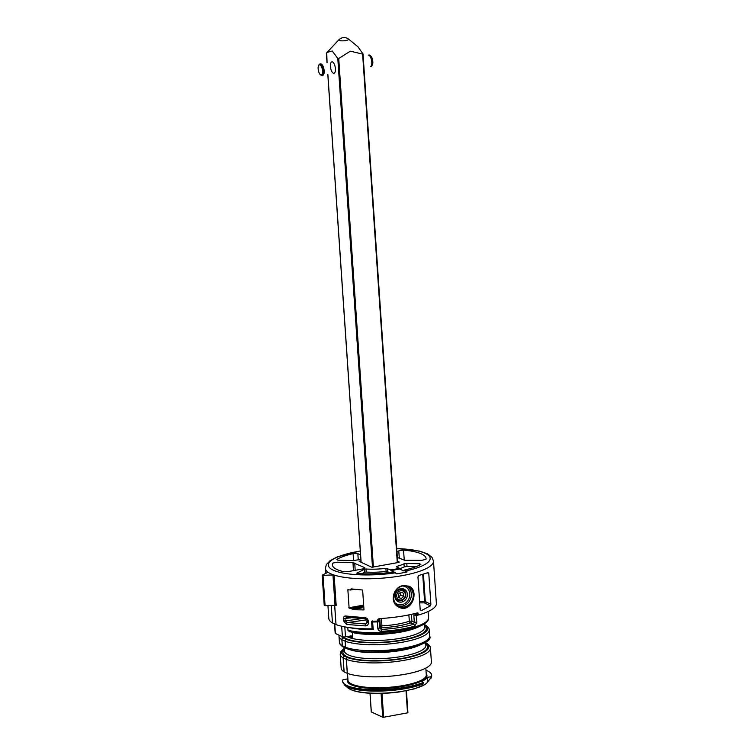<?xml version="1.0" encoding="UTF-8"?>
<svg xmlns="http://www.w3.org/2000/svg" width="755" height="755" viewBox="0 0 755 755"><rect width="100%" height="100%" fill="white"/><g stroke="black" fill="none" stroke-linecap="round" stroke-linejoin="round"><path stroke-width="1.13" d="M318.619 65.506L319.016 64.798A5.814 2.331 79.6 0 1 319.912 64.033A5.814 2.331 79.6 0 1 320.582 64.137A5.814 2.331 79.6 0 1 323.385 70.13A5.814 2.331 79.6 0 1 322.017 75.472A5.814 2.331 79.6 0 1 320.903 75.075L320.28 74.556A5.115 2.057 -100.4 0 0 322.555 71.319A5.115 2.057 -100.4 0 0 320.007 64.93A5.115 2.057 -100.4 0 0 318.619 65.506A5.115 2.057 -100.4 0 0 318.317 70.243A5.115 2.057 -100.4 0 0 320.28 74.556M370.054 55.426L370.677 55.946A5.115 2.057 79.6 0 1 372.64 60.258A5.115 2.057 79.6 0 1 372.338 64.996L371.941 65.704A5.814 2.331 -100.4 0 0 372.291 60.325A5.814 2.331 -100.4 0 0 370.054 55.426A5.814 2.331 -100.4 0 0 368.94 55.03L368.251 55.153A5.814 2.331 -100.4 0 1 370.563 57.21A5.814 2.331 -100.4 0 1 371.781 63.845A5.814 2.331 -100.4 0 1 370.356 66.591L371.045 66.468A5.814 2.331 -100.4 0 0 371.941 65.704M397.29 562.692L362.617 54.096L350.32 51.18L338.731 58.484L373.404 567.081M348.385 38.977A4.851 1.217 176.1 0 1 345.818 40.572A4.851 1.217 176.1 0 1 340.665 40.742A4.851 1.217 176.1 0 1 339.033 39.609C340.826 38.175 342.374 37.552 343.657 37.75C345.431 37.514 347.007 37.929 348.385 38.977L357.927 46.744L362.938 53.841M326.745 52.925L327.066 62.722M372.489 567.231L337.796 58.465L332.247 50.981L327.094 52.406L326.415 53.18M337.796 58.465L338.731 58.484M406.36 690.759L407.521 712.862L406.02 690.825M333.295 73.178A5.814 2.331 79.6 0 1 330.492 67.186A5.814 2.331 79.6 0 1 331.86 61.844A5.814 2.331 79.6 0 1 335.211 67.138A5.814 2.331 79.6 0 1 333.965 73.282A5.814 2.331 79.6 0 1 333.295 73.178M370.054 693.26L371.328 711.946L382.709 717.231L381.086 693.42M382.011 693.401L383.634 717.25L407.521 712.862M383.634 717.25L382.709 717.231M322.017 75.472L322.706 75.349A5.814 2.331 -100.4 0 0 323.952 69.205A5.814 2.331 -100.4 0 0 320.611 63.911L319.912 64.033M397.602 561.276L399.291 562.06L398.848 562.409L376.66 566.401M396.979 552.207L398.753 550.839L403.5 550.102A46.942 11.75 176.1 0 1 426.075 558.596A46.942 11.75 176.1 0 1 426.028 559.285L421.969 560.295L404.755 560.276L397.338 557.511M403.5 550.102L404.293 560.267M332.823 563.117L337.202 562.182L352.991 562.702L364.778 567.647L363.24 568.826L347.744 571.677L343.902 571.724A46.942 11.75 176.1 0 1 332.408 564.976A46.942 11.75 176.1 0 1 332.823 563.117M430.369 605.84L424.385 602.867A1.161 0.982 116.5 0 0 425.31 601.556L430.888 604.34L428.774 573.404L428.104 572.592L418.798 575.489L417.949 576.877L420.205 609.927L421.196 610.729L430.369 605.84L430.888 604.34M420.205 609.927L421.196 610.729L420.224 610.068M334.691 605.302L336.003 624.574A54.162 13.562 -3.9 0 0 372.073 628.821L373.045 628.415M336.003 624.574L334.635 605.302M331.266 605.444L332.464 622.941L335.947 624.555M332.464 622.941L331.228 605.444M327.934 605.576L328.812 618.496A54.162 13.562 -3.9 0 0 332.417 622.913M396.724 548.479L419.808 551.141L427.632 553.915L432.058 557.398L433.483 561.078A54.162 13.562 176.1 0 1 395.233 576.754A54.162 13.562 176.1 0 1 334.116 575.065L336.183 605.397L335.022 605.293L332.955 574.961L334.116 575.065A54.162 13.562 176.1 0 1 328.029 572.243L322.168 575.178L323.017 575.357L325.084 605.689L324.395 605.359M404.472 570.044L404.51 570.714L407.134 571.931L404.472 570.044A46.942 11.75 176.1 0 0 420.856 564.476L419.572 563.74L406.756 563.419L407.039 566.467L404.265 566.901L403.982 563.843A28.841 7.22 176.1 0 1 396.809 566.344L396.347 566.854L399.555 568.345L390.863 569.94L385.871 568.355A28.841 7.22 176.1 0 1 366.033 569.006L366.184 572.063L364.646 572.281L364.495 569.223L366.033 569.006M407.134 571.931A53.001 13.269 176.1 0 1 396.658 573.857L393.997 571.969A46.942 11.75 176.1 0 1 357.2 573.536L356.738 573.158L364.495 569.223M402.726 585.956A10.872 9.579 114.9 0 0 393.865 595.119A10.872 9.579 114.9 0 0 398.583 606.19A10.872 9.579 114.9 0 0 412.136 600.489A10.872 9.579 114.9 0 0 407.728 586.465A10.872 9.579 114.9 0 0 402.726 585.956M408.71 586.088A11.627 10.249 -65.1 0 1 413.919 594.534A11.627 10.249 -65.1 0 1 398.904 607.162M403.378 585.55C392.968 586.71 389.051 603.273 399.102 607.256C411.352 613.749 420.073 590.542 408.88 586.163L403.378 585.55M354.803 589.24L350.405 590.023L351.132 588.891L362.636 590.023L363.986 609.917L352.547 609.729L351.66 608.445L363.74 606.293M363.693 605.557L349.121 608.152L347.866 589.731A54.162 13.562 176.1 0 0 350.405 590.023M366.864 619.817L347.47 622.573L365.845 623.998A1.567 0.51 90.8 0 0 365.458 625.914L346.545 624.451L343.638 620.95L345.186 620.959L347.47 622.573A1.567 1.038 99 0 0 346.545 624.451M367.1 621.082L365.845 623.998L367.223 622.573L368.364 622.922C368.27 624.791 367.308 625.791 365.458 625.914M367.072 620.421L367.223 622.667M372.998 628.471L373.281 629.585A45.375 11.363 176.1 0 1 349.584 627.641M344.808 626.895L345.488 636.814L351.292 635.908M350.471 635.899L352.783 637.748A40.817 10.221 176.1 0 1 348.102 636.333M352.377 632.218L352.783 637.748M349.546 631.51L347.989 630.265A45.375 11.363 -3.9 0 0 398.678 630.595A45.375 11.363 -3.9 0 0 428.538 617.788L428.113 611.531M347.8 627.396L347.989 630.265M360.871 559.417L353.113 560.578L339.052 560.219C337.107 560.106 336.503 559.766 337.23 559.21A46.942 11.75 176.1 0 1 353.113 553.623L357.861 553.651L360.56 554.906M336.89 559.625L337.23 559.21L337.296 559.955M403.982 563.843L406.756 563.419M376.179 566.571L371.573 567.156L359.182 561.399L360.966 560.814M353.519 560.578L353.113 553.623M431.388 676.622L427.321 677.367L427.67 681.954L431.426 677.046A44.592 11.165 -3.9 0 0 431.69 675.602L431.662 675.168A44.592 11.165 176.1 0 1 431.388 676.622L431.011 678.198M423.234 683.803A44.13 11.051 176.1 0 1 379.897 691.089A44.13 11.051 176.1 0 1 344.95 685.455L342.723 681.661A44.592 11.165 -3.9 0 0 373.961 690.155A44.592 11.165 -3.9 0 0 423.376 682.831L421.941 686.097A40.817 10.221 -3.9 0 0 424.536 684.728A40.817 10.221 -3.9 0 0 427.67 681.954M372.073 628.821L371.554 621.233A54.162 13.562 -3.9 0 0 377.755 621.063L377.019 621.025L377.755 621.063L377.698 620.204L379.152 618.619C393.525 617.788 406.237 615.882 417.317 612.9L418.695 614.957L417.09 614.806M416.892 614.966L415.901 614.523L416.543 614.532M415.882 614.513A1.567 1.378 -65.7 0 1 415.146 613.475M414.712 626.018C405.303 628.868 394.157 630.633 381.275 631.331L381.247 629.425C393.685 628.755 404.444 627.046 413.523 624.291L414.316 622.271L416.892 622.195L414.712 626.018A1.567 1.038 -107.3 0 0 413.523 624.291L410.597 622.913C402.783 625.489 393.232 627.103 381.964 627.754L381.954 627.754M411.39 614.372L411.9 621.138A1.567 1.378 -64.8 0 1 410.597 622.913A1.567 1.095 -108.8 0 1 409.352 621.233L411.9 621.138L414.316 622.271L413.863 615.712L416.449 615.636L416.892 622.195M381.275 631.331C379.331 631.265 378.189 630.302 377.849 628.443L379.586 627.981L381.247 629.425L381.907 625.867C392.713 625.244 401.858 623.706 409.352 621.233L408.861 614.919M417.317 612.9L417.94 612.937M377.849 628.443L377.406 621.903L379.133 621.441L379.586 627.981L380.303 626.291A1.567 1.501 -156.8 0 0 381.964 627.754M379.803 618.581L380.303 626.291L381.907 625.867L381.426 618.487M343.015 646.922A1.567 1.434 -58.8 0 1 342.93 646.875C340.373 645.025 339.193 643.449 339.401 642.146A45.215 11.325 -3.9 0 0 342.279 645.761L345.573 647.29A1.567 1.321 110.1 0 0 346.385 648.479C368.459 657.737 436.079 647.063 429.623 635.993L429.208 629.934A45.215 11.325 176.1 0 1 396.271 643.156A45.215 11.325 176.1 0 1 345.158 641.221L345.573 647.29A45.215 11.325 -3.9 0 0 396.686 649.215A45.215 11.325 -3.9 0 0 429.623 635.993M344.242 648.602A43.648 10.929 -3.9 0 0 344.469 656.152L347.649 657.624A1.567 1.321 110.1 0 0 346.394 659.426L347.347 673.375L344.063 671.846A45.215 11.325 176.1 0 1 341.175 668.232L340.222 654.283A45.215 11.325 176.1 0 0 343.11 657.898A1.567 1.434 -58.8 0 1 344.469 656.152A1.567 1.387 114.9 0 0 343.157 657.926L344.11 671.874M341.1 636.135A43.648 10.929 -3.9 0 0 343.232 637.947L346.403 639.419A1.567 1.321 110.1 0 0 345.158 641.221L341.921 639.73L342.336 645.789A1.567 1.387 114.9 0 0 343.091 646.959L346.262 648.432A1.567 1.387 114.9 0 0 346.328 648.46A1.567 1.567 0 0 1 346.262 648.432A1.567 1.387 114.9 0 1 345.507 647.262L345.092 641.203A1.567 1.387 114.9 0 1 346.403 639.419A43.648 10.929 -3.9 0 0 402.726 640.183A43.648 10.929 -3.9 0 0 424.754 625.027A1.567 1.387 -65.1 0 1 425.584 625.159M415.967 566.694L407.039 566.467M399.593 568.685A28.954 7.248 -3.9 0 0 404.265 566.901M399.555 568.345L399.631 569.015L403.689 570.893A46.933 11.75 176.1 0 0 404.51 570.714M390.863 569.94L390.882 570.62L393.846 571.988M366.184 572.063A28.954 7.248 -3.9 0 0 386.107 571.412L389.939 572.516M372.479 620.893L373.281 629.585M415.316 613.428L418.695 614.957A54.162 13.562 -3.9 0 0 436.381 603.547L433.483 561.078M423.376 682.831L423.357 682.397A44.592 11.165 176.1 0 1 373.942 689.721A44.592 11.165 176.1 0 1 342.695 681.227A44.592 11.165 176.1 0 1 342.959 679.774L347.036 679.028A40.817 10.221 176.1 0 1 347.829 678.066M427.321 677.367A40.817 10.221 176.1 0 1 421.743 681.406L423.357 682.397M416.647 614.608L416.449 615.636A45.375 11.363 176.1 0 0 418.204 614.995M378.283 618.94L377.83 619.506M343.638 620.95L343.478 618.572C343.582 616.656 344.412 615.816 345.969 616.033L364.901 617.703C366.77 617.892 367.874 618.911 368.223 620.77L368.364 622.922M349.121 608.152A54.162 13.562 -3.9 0 0 351.66 608.445M361.702 573.772L364.646 572.281M332.955 574.961L323.017 575.357M335.022 605.293L325.084 605.689M400.678 588.702A6.918 6.097 -65.1 0 1 403.953 589.07A6.918 6.097 -65.1 0 1 406.662 597.951A6.918 6.097 -65.1 0 1 398.13 601.622A6.918 6.097 -65.1 0 1 395.025 594.591A6.918 6.097 -65.1 0 1 400.678 588.702M345.488 636.814A2.322 0.585 176.1 0 1 342.392 636.729L335.409 633.492A2.322 0.585 176.1 0 1 335.182 633.266L334.541 623.941M347.102 617.194L345.026 618.581L345.186 620.959L361.06 618.704M401.754 588.607L402.481 589.598M397.63 600.168L396.375 600.263M430.444 648.13C430.652 646.827 429.472 645.251 426.915 643.402A1.567 1.434 121.2 0 0 425.999 643.232A43.648 10.929 -3.9 0 1 403.963 658.379A43.648 10.929 -3.9 0 1 347.649 657.624A1.567 1.387 114.9 0 0 346.337 659.398L346.394 659.426A45.215 11.325 176.1 0 0 397.517 661.352A45.215 11.325 176.1 0 0 430.444 648.13L431.398 662.078A45.215 11.325 176.1 0 1 398.461 675.3A45.215 11.325 176.1 0 1 347.347 673.375M425.971 670.242A44.592 11.165 176.1 0 1 431.662 675.168M390.882 570.62L399.631 569.015M419.723 602.858L424.385 602.867L424.584 601.461L422.734 574.442M364.901 617.703A1.567 0.51 91.5 0 0 365.344 618.864A1.567 0.51 91.5 0 0 365.486 618.817M345.969 616.033A1.567 1.038 99.4 0 0 346.743 617.222L365.354 618.864L368.223 620.77M398.508 597.431L398.291 594.194L400.801 592.09L403.529 593.232L403.746 596.469L401.245 598.573L398.508 597.431M396.696 596.129A4.804 4.228 114.9 0 0 401.339 599.97A4.804 4.228 114.9 0 0 405.35 594.534A4.804 4.228 114.9 0 0 400.707 590.693A4.804 4.228 114.9 0 0 396.696 596.129M405.822 594.166A5.814 5.125 114.9 0 0 403.028 589.853A5.814 5.125 114.9 0 0 397.706 590.684A5.814 5.125 114.9 0 0 395.346 596.091A5.814 5.125 114.9 0 0 398.14 600.404A5.814 5.125 114.9 0 0 403.463 599.574A5.814 5.125 114.9 0 0 405.822 594.166M398.48 596.988L400.754 595.082L400.565 592.288M403.746 596.469L400.754 595.082M401.245 598.573L398.498 597.309M362.966 54.181L397.63 562.626M327.868 74.396L361.126 562.305M399.338 558.436L398.753 550.839M364.807 568.326L364.778 567.647M428.774 573.404L427.226 572.941M328.048 572.469L328.029 572.243A54.162 13.562 176.1 0 1 325.405 568.449L326.32 564.598L330.209 560.569L337.221 556.907L360.286 550.942M406.237 570.865A51.029 12.778 -3.9 0 0 429.878 557.171A51.029 12.778 -3.9 0 0 396.734 548.592M360.295 551.056A51.029 12.778 -3.9 0 0 330.803 568.77A51.029 12.778 -3.9 0 0 395.762 572.79M363.778 606.869L352.151 608.936M363.825 607.511L352.547 609.729M352.179 609.36L363.797 607.077M348.687 589.834L347.574 590.033M348.782 607.775L363.665 605.123M367.223 622.573L367.081 620.534M343.478 618.572L350.99 617.835M354.756 562.994L355.161 570.318M353.425 570.638L352.991 562.702M357.861 553.651L358.238 559.899M377.962 621.025L378.453 619.902A1.567 1.51 -156.2 0 0 378.576 619.213L379.133 621.441M372.762 621.997A45.375 11.363 176.1 0 0 377.406 621.903L377.311 621.082M377.755 621.063L378.576 619.213M418.638 614.07L416.467 613.126M413.863 615.712L414.184 613.711M419.261 626.518A40.817 10.221 176.1 0 1 352.425 632.52M343.091 646.959A1.567 1.567 0 0 1 342.93 646.875A1.567 1.434 -58.8 0 1 342.279 645.761L341.864 639.702A45.215 11.325 176.1 0 1 338.986 636.078L339.023 635.163M341.864 639.702A1.567 1.434 -58.8 0 1 343.232 637.947A1.567 1.387 114.9 0 0 341.921 639.73L341.864 639.702M429.208 629.934C429.406 628.632 428.236 627.056 425.669 625.206A1.567 1.434 121.2 0 0 424.754 625.027L424.461 624.895M344.063 671.846L343.11 657.898L346.337 659.398L347.291 673.347M426.915 643.402A1.567 1.567 0 0 0 426.754 643.317A1.567 1.387 -65.1 0 0 425.999 643.232L425.697 643.09M425.678 642.816L426.754 643.317A1.567 1.387 -65.1 0 1 426.83 643.354M387.645 568.449L387.759 571.507M344.95 685.455L348.027 687.965A41.119 10.296 -3.9 0 0 381.558 693.194A41.119 10.296 -3.9 0 0 422.064 685.946M406.785 586.135A10.796 9.513 -65.1 0 1 410.258 599.621A10.796 9.513 -65.1 0 1 397.715 605.68M350.839 589.617L353.557 589.136M352.075 588.994L350.801 589.193M421.054 644.411A40.817 10.221 176.1 0 1 385.409 652.301A40.817 10.221 176.1 0 1 349.027 649.319M344.167 647.46L344.403 650.952A40.817 10.221 -3.9 0 0 348.357 654.925A40.817 10.221 -3.9 0 0 394.45 657.548A40.817 10.221 -3.9 0 0 425.858 645.393L425.622 641.995M426.216 673.771A39.873 9.985 176.1 0 1 387.853 688.164A39.873 9.985 176.1 0 1 347.895 679.104M347.508 673.432L347.98 680.264A39.251 9.824 -3.9 0 0 387.806 687.399A39.251 9.824 -3.9 0 0 426.292 674.923L425.829 668.09M385.871 568.355L386.107 571.412M396.809 566.344L396.875 567.099M394.912 602.622A9.636 8.494 114.9 0 0 408.832 598.96A9.636 8.494 114.9 0 0 402.641 585.965M342.392 636.729L341.675 626.244M334.758 624.036L335.409 633.492M419.629 565.117L419.572 563.74M359.625 561.059L359.673 561.635M425.763 644.053A42.393 10.617 176.1 0 1 385.956 660.276A42.393 10.617 176.1 0 1 344.308 649.611M424.527 625.857A42.393 10.617 176.1 0 1 395.648 640.967A42.393 10.617 176.1 0 1 343.204 636.918M346.79 636.569A40.817 10.221 -3.9 0 0 347.121 636.729A40.817 10.221 -3.9 0 0 393.213 639.353A40.817 10.221 -3.9 0 0 424.612 627.197L424.385 623.894M419.629 601.461L425.31 601.556L423.442 574.234M339.033 39.609L327.255 52.237M363.013 53.916L397.687 562.617M406.426 690.749L407.917 712.673M326.349 53.114L327.009 62.731M327.802 74.415L361.06 562.277M369.988 693.25L371.262 711.88M324.235 605.51L322.168 575.178M344.223 648.281L340.901 651.546L340.222 654.283M349.018 631.51C362.664 635.021 389.278 634.36 407.426 630.104C425.65 625.829 429.208 620.619 428.538 617.788M425.669 625.206A1.567 1.567 0 0 0 425.518 625.121L424.442 624.621M431.294 677.754L431.69 675.602M325.754 573.517L325.405 568.449M339.401 642.146L338.986 636.078M348.027 687.965C351.537 690.608 357.908 692.307 367.128 693.052C377.566 693.854 388.504 693.458 399.933 691.854L414.363 688.853L424.536 684.728"/></g></svg>
